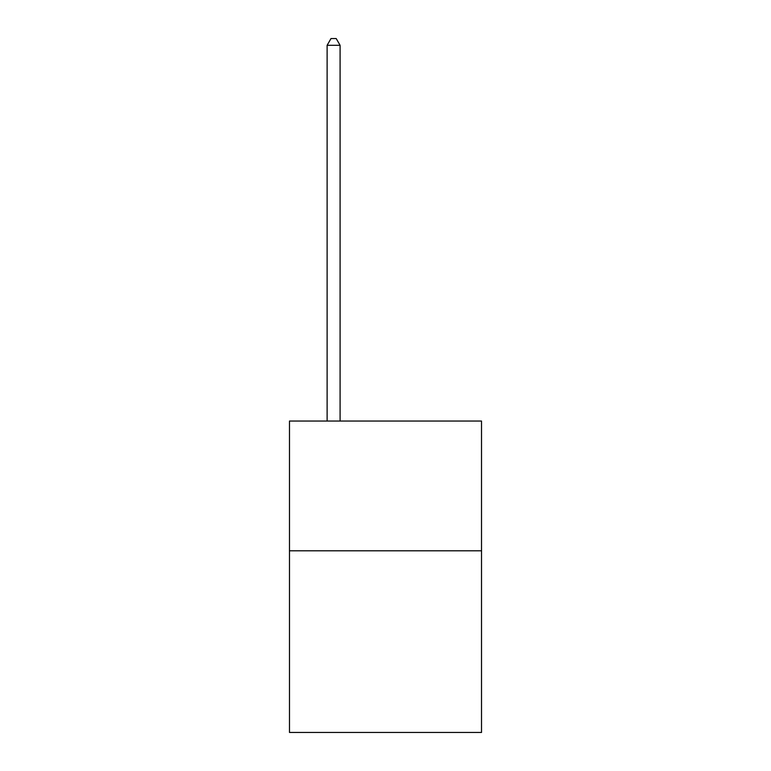 <?xml version="1.0" encoding="UTF-8"?>
<svg xmlns="http://www.w3.org/2000/svg" width="771" height="771" viewBox="0 0 771 771"><rect width="100%" height="100%" fill="white"/><g stroke="black" fill="none" stroke-linecap="round" stroke-linejoin="round"><path stroke-width="1.16" d="M481.518 550.802L481.518 732.45L289.482 732.45L289.482 421.053L481.518 421.053L481.518 550.802L289.482 550.802M340.088 421.053L340.088 45.296L327.116 45.296L327.116 421.053M327.116 45.296L331.01 38.55L336.195 38.55L340.088 45.296"/></g></svg>

